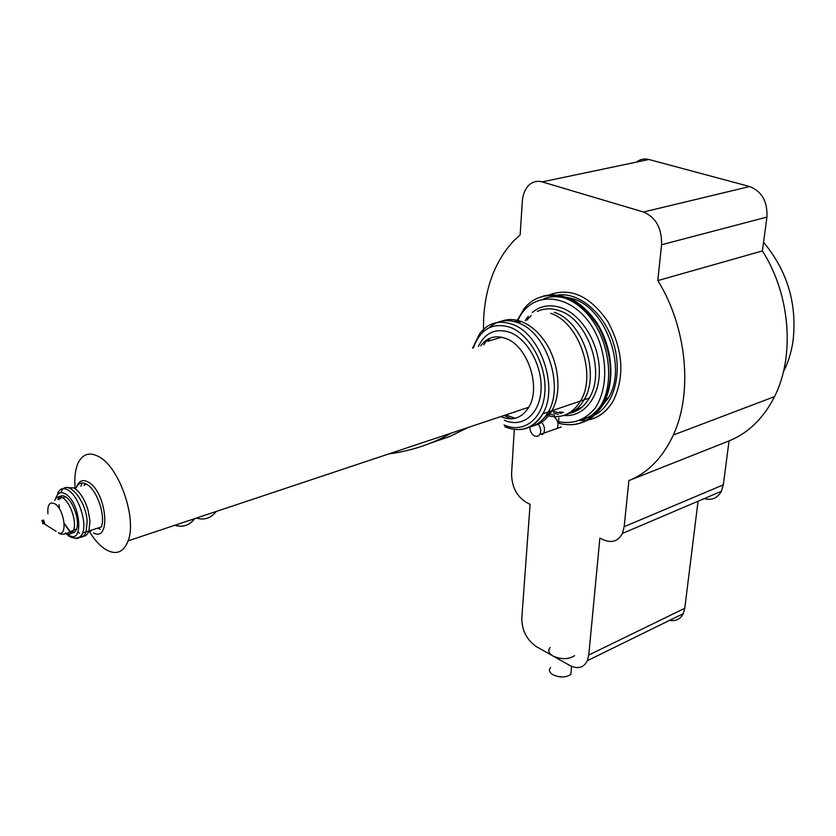<?xml version="1.0" encoding="UTF-8"?>
<svg xmlns="http://www.w3.org/2000/svg" width="836" height="836" viewBox="0 0 836 836"><rect width="100%" height="100%" fill="white"/><g stroke="black" fill="none" stroke-linecap="round" stroke-linejoin="round"><path stroke-width="1.25" d="M516.658 321.348L524.13 308.662C539.523 288.974 568.929 291.398 588.993 315.966C609.225 340.273 614.721 381.195 601.397 404.718C590.874 421.448 576.85 427.677 559.315 423.413L558.573 421.678L558.866 417.969M489.06 327.764C497.18 320.47 506.773 318.777 517.839 322.696C546.232 331.902 564.499 385.668 548.249 412.002C543.39 420.518 536.869 425.608 528.686 427.259M501.819 321.097C508.016 318.871 514.589 319.059 521.549 321.641C528.195 324.211 534.35 328.726 540.025 335.194L543.097 339.019C558.688 359.375 562.576 392.45 551.885 410.758C547.402 418.658 541.425 423.612 533.974 425.639M489.426 338.998L489.75 338.298M513.011 321.254L520.441 321.954M569.149 298.003C603.529 302.893 628.411 366.419 608.242 398.072L601.262 407.216M551.572 410.873L543.076 419.16M554.278 312.33C582.702 321.17 600.541 373.828 584.019 399.848C579.473 407.623 573.465 412.545 566.003 414.604M554.644 415.147L549.869 414.008M549.283 413.82L547.559 413.183M550.705 313.343C579.118 322.226 597.008 374.998 580.508 401.04C572.629 413.778 561.97 418.711 548.531 415.816M174.797 525.28C182.812 527.652 189.396 525.457 194.548 518.686M196.345 518.09C204.392 520.4 211.027 518.184 216.252 511.454M429.976 443.32L449.663 436.528L468.233 427.436M388.865 453.906C411.27 450.917 432.181 443.947 451.576 432.985M174.996 525.207C183.011 527.579 189.605 525.384 194.757 518.623M550.182 647.534C547.643 650.418 548.583 653.24 553.004 656.009C561.416 659.646 568.616 659.531 574.614 655.654M550.621 667.577C548.5 670.012 549.273 672.405 552.941 674.746C559.911 677.818 565.878 677.703 570.842 674.422L571.281 669.5M60.537 498.82L61.467 495.8M64.393 496.197L63.881 497.284L65.532 496.783M82.2 536.461C85.262 536.628 87.498 534.8 88.909 530.975L89.974 520.797L87.979 509.814C84.572 499.082 79.911 491.787 73.986 487.952L66.89 487.566M82.043 482.968L80.967 486.374M541.54 422.264C544.549 425.817 545.25 429.464 543.651 433.184L561.228 427.018M543.651 433.184L542.062 434.762M500.743 416.6L500.973 416.704C512.604 421.292 521.863 418.146 528.76 407.257C541.383 387.298 527.589 345.78 505.832 338.455C495.56 334.839 487.179 337.284 480.69 345.78M478.317 346.47C485.277 332.519 495.811 327.816 509.897 332.362C528.007 339.144 542.919 367.098 540.976 390.987C539.314 414.98 521.81 428.231 504.348 420.247M525.186 320.606L528.331 316.332M532.218 312.476C540.683 305.61 550.475 304.074 561.583 307.847C581.866 315.015 599.151 343.502 599.328 370.609C599.705 397.779 583.361 417.457 563.746 415.45M75.125 488.14C74.258 477.941 75.219 469.623 78.03 463.207C82.659 453.739 89.755 451.649 99.327 456.937C119.527 467.752 136.979 518.654 128.148 540.829C123.331 552.909 115.514 555.585 104.688 548.876C99.129 545.051 93.914 539.105 89.065 531.027M76.327 487.775C78.563 480.773 82.659 478.934 88.626 482.267C106.757 492.519 111.292 542.752 93.496 532.898M76.243 487.806C78.542 482.79 82.147 481.703 87.048 484.535C97.195 490.272 105.827 516.031 101.292 526.973L82.67 532.992C81.155 537.109 78.709 538.907 75.334 538.394M57.768 499.447C59.45 495.581 62.125 494.755 65.814 496.971C73.39 501.401 79.911 520.933 76.578 529.136L74.561 532.271L71.635 533.19M42.761 520.295L43.566 520.044L44.642 523.305L44.005 523.66L56.033 531.288M42.688 520.316L43.765 523.576L42.96 523.838L41.884 520.577L42.688 520.316M90.863 531.288L90.027 530.609M558.406 414.489L553.432 412.785M538.217 424.113C540.819 427.656 541.362 431.136 539.837 434.521L537.632 436.361L534.737 436.12C531.571 434.312 529.93 431.282 529.825 427.018M553.934 416.641C557.852 419.985 558.939 423.915 557.204 428.429L539.837 434.521M763.561 242.315C787.428 270.916 797.241 303.834 793.019 341.057C791.337 352.343 788.129 362.636 783.374 371.915M774.523 396.63L673.325 435.013C662.76 457.689 647.942 472.883 628.881 480.595L729.065 440.906C748.335 433.1 763.487 418.345 774.523 396.63C795.015 356.366 790.469 294.669 762.411 250.936L657.817 280.582L661.558 244.749C661.934 228.301 655.905 217.391 643.49 212.02L542.146 181.893C537.287 180.566 532.96 181.59 529.146 184.986C525.123 188.852 522.845 194.297 522.312 201.319L520.149 234.937L514.182 240.392C495.79 259.944 485.611 285.808 483.657 318.004L483.459 331.526M698.05 501.234L684.778 608.274L588.763 655.069L587.394 660.649C583.664 667.828 577.791 669.437 569.776 665.456L536.545 646.74C526.805 640.042 521.894 630.511 521.81 618.149L530.087 504.296L526.732 502.666C516.752 496.542 511.695 486.865 511.569 473.646L514.307 429.422M762.411 250.936L766.925 217.088C767.657 201.591 761.899 191.402 749.641 186.522L648.914 159.498C644.337 158.349 640.136 159.237 636.342 162.132M673.325 435.013C692.96 392.972 687.004 327.461 657.817 280.582M628.881 480.595L624.168 526.701L622.412 533.431C618.222 541.216 611.921 543.348 603.519 539.816L599.882 538.06L588.763 655.069M729.065 440.906L723.307 484.849L721.395 491.296C717.528 498.141 711.802 500.576 704.236 498.601M684.778 608.274L683.273 613.645C680.368 619.215 675.822 621.451 669.636 620.333M505.885 414.886L515.049 418.293M490.324 338.058L487.503 341.36L501.757 337.221M511.35 418.805L504.077 415.482M483.689 344.913L486.98 339.75M549.503 294.826C570.674 287.156 590.122 296.08 607.845 321.599C623.029 349.845 624.9 376.158 613.436 400.548C607.061 411.563 598.492 418.073 587.739 420.08M586.82 420.226L583.653 420.539M557.978 295.014C579.442 292.088 604.595 313.521 613.593 343.554C622.778 373.546 613.854 405.355 594.605 415.116M592.379 416.171L584.165 418.449M517.097 322.424C531.132 285.682 579.588 293.237 598.189 338.622C608.012 363.346 606.57 391.321 595.023 408.313C585.116 420.069 572.973 424.531 558.573 421.678M582.253 407.007L570.34 412.252M563.61 412.524L559.618 411.918M543.233 296.08C564.3 291.471 582.88 301.963 598.984 327.545C612.746 355.331 614.126 380.85 603.122 404.122L601.397 404.718C594.114 417.258 584.207 423.936 571.688 424.74M551.844 294.669L568.501 297.731C574.437 299.863 585.722 307.105 596.141 321.745C612.673 346.334 615.651 382.501 603.122 404.122C597.771 413.548 590.697 419.703 581.898 422.598M543.818 298.692C551.697 295.808 560.047 296.08 568.867 299.497M601.471 404.697C596.058 412.817 589.202 417.969 580.926 420.142M59.502 496.793L59.063 499.698L59.471 496.824M59.053 504.777L59.46 508.351M64.539 523.806L71.426 533.169M61.007 492.446C66.044 477.21 86.327 499.52 87.132 521.706L86.077 531.884C84.603 535.876 82.252 537.694 79.012 537.339M85.941 483.908L84.509 485.308M77.957 532.166L79.483 533.232M84.112 485.423L85.282 483.605M100.195 529.282L97.624 528.153M504.045 424.991C523.42 433.915 542.93 419.296 544.832 392.586C547.026 365.99 530.369 334.828 510.211 327.336C492.644 322.059 480.355 328.924 473.354 347.922M472.58 348.152L479.697 333.616C488.13 322.863 498.987 319.76 512.249 324.295C540.631 333.554 558.96 387.476 542.752 413.862C537.015 423.842 529.188 429.077 519.281 429.579M526.837 320.136L531.288 315.444M537.318 311.462C544.205 308.202 551.635 307.982 559.618 310.804C588.042 319.603 605.828 372.104 589.255 398.061C584.165 407.017 577.206 412.148 568.375 413.444M57.59 493.48C59.837 488.402 63.4 487.315 68.28 490.209C78.365 496.041 87.09 522.009 82.67 532.992C80.392 538.353 75.93 539.502 69.283 536.409L65.438 532.919M55.709 498.622C57.433 492.738 60.735 491.202 65.616 494.024C81.144 503.251 83.893 546.399 68.437 534.737M54.789 500.356C56.461 496.49 59.137 495.664 62.825 497.88C70.381 502.321 76.922 521.883 73.599 530.087C72.209 533.723 69.921 534.904 66.755 533.64M47.913 513.827C47.307 504.693 49.648 501.36 54.904 503.826C64.623 509.584 67.852 537.297 58.374 532.772C61.268 535.333 66.347 534.434 73.599 530.087L76.578 529.136M648.914 159.498L542.146 181.893M749.641 186.522L643.49 212.02M766.925 217.088L661.558 244.749M723.307 484.849L624.168 526.701M487.503 341.36L490.241 338.089M579.881 420.592L586.935 420.163M587.907 419.985C598.503 417.822 607.009 411.343 613.436 400.548M605.713 398.939L608.242 398.072M548.249 412.002L551.885 410.758M580.508 401.04L584.019 399.848M570.842 674.422L571.563 666.344M59.001 504.735L59.408 508.455M64.267 523.67L70.705 533.034M88.909 530.975L86.077 531.884M504.798 426.726C520.473 433.017 533.117 428.722 542.752 413.862L589.255 398.061M128.148 540.829L528.76 407.257M43.765 523.576L44.642 523.305M561.531 413.475L552.711 411.061M721.395 491.296L622.412 533.431M683.273 613.645L587.394 660.649"/></g></svg>
